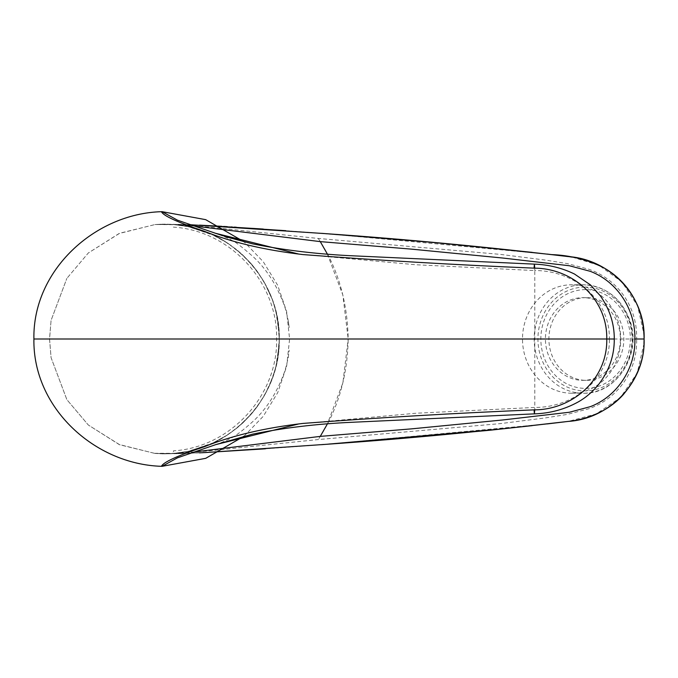<?xml version="1.0" encoding="UTF-8"?>
<svg xmlns="http://www.w3.org/2000/svg" width="678" height="678" viewBox="0 0 678 678"><rect width="100%" height="100%" fill="white"/><g stroke="black" fill="none" stroke-linecap="round" stroke-linejoin="round"><path stroke-width="0.51" stroke-dasharray="3.39 2.54" d="M298.905 254.097L415.614 264.734L534.789 270.564L534.789 407.436L415.58 413.266L298.905 423.903M244.088 436.174L263.276 416.267L277.726 392.621L286.625 366.434L289.599 339L286.616 311.524L277.692 285.302L263.284 261.75L244.114 241.834M289.599 339L609.378 339.017C610.158 379.443 572.91 407.707 534.789 407.436L534.756 409.826M534.756 268.174L534.789 270.564C573.037 270.251 610.175 298.727 609.378 339.008M586.377 297.65A41.35 37.476 -90 0 0 548.9 339A41.35 37.476 -90 0 0 586.377 380.35A41.35 37.476 -90 0 0 623.853 339A41.35 37.476 -90 0 0 586.377 297.65L582.91 297.65A41.35 37.476 -90 0 0 545.434 339A41.35 37.476 -90 0 0 582.91 380.35A41.35 37.476 -90 0 0 620.378 339A41.35 37.476 -90 0 0 582.91 297.65M571.63 393.215L583.3 393.215C616.946 394.596 642.736 353.094 629.591 319.626C620.802 297.617 605.378 286.006 583.3 284.785A54.215 49.13 -90 0 0 534.171 339A54.215 49.13 -90 0 0 583.3 393.215A54.215 49.13 -90 0 0 632.438 339A54.215 49.13 -90 0 0 583.3 284.785L571.63 284.785A54.215 49.13 -90 0 0 522.501 339A54.215 49.13 -90 0 0 571.63 393.215A54.215 49.13 -90 0 0 620.76 339A54.215 49.13 -90 0 0 571.63 284.785M585.597 289.616A49.384 44.756 -90 0 0 546.841 363.696A49.384 44.756 -90 0 0 624.362 363.696A49.384 44.756 -90 0 0 585.597 289.616M154.931 453.446L164.423 453.853L155.262 453.311L173.593 453.311C231.461 449.946 280.421 396.961 279.099 339C280.463 281.124 231.376 227.969 173.593 224.689L155.245 224.511L173.61 224.503C231.486 227.791 280.65 281.031 279.285 339C280.607 397.054 231.571 450.124 173.61 453.497L155.245 453.489L119.43 444.7L88.343 425.038L66.868 399.639L51.079 357.628L49.519 339L51.079 320.372L66.868 278.361L51.07 320.389L49.57 339L51.079 357.653L66.859 399.63L88.309 425.013L119.353 444.531L154.931 453.446L173.136 453.523C169.627 453.887 199.264 452.107 225.028 449.234L318.245 439.547L500.22 423.631L545.256 417.936L567.393 414.394L588.902 408.724C617.861 398.571 637.583 371.061 636.625 339.008L348.178 339L342.873 382.909L327.372 423.945M194.713 226.096L173.61 224.503L173.399 227.147C230.215 230.512 277.811 282.277 276.632 339C277.836 395.91 230.02 447.488 173.399 450.853L173.61 453.497C231.588 450.133 280.582 397.054 279.285 339L279.141 344.577L275.853 366.849L272.395 378.171L264.962 394.537L257.072 406.885L252.089 413.207L237.953 427.233L228.088 434.598L211.494 443.768L187.611 451.489L173.297 453.506M173.61 224.503C231.588 227.867 280.582 280.946 279.285 339L279.141 333.423L275.853 311.151L272.395 299.829L264.962 283.463L257.072 271.115L252.089 264.793L242.987 255.216L228.088 243.402L211.494 234.232L187.611 226.511L173.297 224.494L154.931 224.554L119.353 233.469L88.309 252.987L66.859 278.37L88.343 252.953L119.447 233.291L155.245 224.511L164.423 224.147L199.527 225.138M318.245 238.453C337.483 267.217 347.458 300.735 348.178 339L279.277 339L277.488 318.796L274.793 307.219L272.107 299.04L264.056 281.862L257.343 271.48L251.123 263.666L242.817 255.055L236.376 249.479L226.867 242.605L214.18 235.486L188.95 226.816L173.136 224.477C169.627 224.113 199.264 225.893 225.028 228.766L318.245 238.453L500.22 254.369L545.256 260.064L567.393 263.606L588.902 269.276C617.861 279.429 637.583 306.939 636.625 338.992L644.1 339M173.297 224.494L187.611 226.511M327.372 254.055L342.873 295.091L348.187 339C347.458 377.265 337.483 410.783 318.245 439.547M263.225 229.054L325.762 233.647L547.087 254.064M562.723 255.911L569.673 256.776M154.931 224.554L164.423 224.147L190.815 224.757M572.325 257.157L599.123 265.386L621.946 281.946L637.6 305.871L643.964 334.135M325.762 233.647L326.677 233.715M187.611 451.489L173.136 453.523L188.95 451.184L214.18 442.514L226.867 435.395L236.376 428.521L242.817 422.945L251.123 414.334L257.343 406.52L264.056 396.138L269.242 385.968L274.793 370.781L277.488 359.204L279.277 339L276.632 339M194.705 451.904L173.61 453.497M564.605 421.86L568.13 421.428L596.259 413.944L620.48 397.545L637.21 373.053L643.973 343.746M263.225 448.946L325.762 444.353L547.256 423.92M178.051 453.667L199.527 452.862M325.762 444.353L326.677 444.285M584.987 287.091A51.909 47.053 -90 0 0 544.239 364.959A51.909 47.053 -90 0 0 625.726 364.959A51.909 47.053 -90 0 0 584.987 287.091M279.141 333.423L279.277 339L348.195 339M213.536 232.647C223.316 236.071 229.579 238.766 232.351 240.715C234.766 241.36 241.817 246.792 253.496 257.021C267.098 269.675 277.565 286.379 284.896 307.151C287.353 315.617 288.777 322.499 289.159 327.805L288.218 320.194M288.218 357.806L289.159 350.195C288.777 355.501 287.353 362.383 284.896 370.849C277.565 391.621 267.098 408.326 253.496 420.979C242.173 431.072 234.232 436.996 229.673 438.759C226.596 440.539 221.223 442.734 213.536 445.353M586.377 380.35L582.91 380.35M277.488 318.796L275.853 311.151M272.395 299.829L274.793 307.219M264.962 283.463L269.234 292.032M252.089 264.793L257.072 271.115M237.953 250.767L242.987 255.216M211.494 234.232L211.468 234.224C212.57 234.859 214.723 235.3 224.537 241.131L228.088 243.402M264.056 281.862L257.335 271.48M251.123 263.666L242.817 255.055M272.107 299.049L269.361 292.311M236.385 249.479L226.867 242.605M214.18 235.486C212.028 234.181 197.942 228.444 188.959 226.799M405.953 240.02L532.179 252.352M423.292 241.478L338.305 234.58M321.635 233.342L289.387 230.952M183.009 224.477L229.935 226.825M229.884 226.825L227.299 226.664M226.028 226.579L232.13 226.961M231.461 226.918L226.079 226.588M223.681 226.444L234.342 227.105M236.359 227.232L221.74 226.325M199.688 225.147L161.966 224.172M178.051 224.333L204.9 225.401L159.991 224.232M200.417 225.181L164.449 224.147M288.277 230.867L426.309 241.809M275.853 366.849L277.488 359.204M274.793 370.781L272.395 378.171M269.234 385.968L264.962 394.537M257.072 406.885L252.089 413.207M242.987 422.784L237.953 427.233M228.088 434.598L211.494 443.768M279.277 339L279.141 344.577M257.335 406.52L264.056 396.138M242.817 422.945L251.123 414.334M269.361 385.689L272.107 378.951M226.867 435.395L236.385 428.521M188.959 451.201C197.942 449.556 212.028 443.819 214.18 442.514M289.387 447.048L321.219 444.692M339.898 443.302L406.334 437.98M532.222 425.64L405.953 437.98M161.966 453.828L178.941 453.65L229.893 451.175M229.935 451.175L183.009 453.523M159.991 453.768L204.9 452.599M161.584 453.819L163.254 453.853M164.449 453.853L202.12 452.743M265.412 448.794L285.904 447.31M426.309 436.191L288.277 447.133"/><path stroke-width="1.02" d="M244.114 241.834L205.688 219.655L162.067 211.672L177.399 220.147L215.502 233.283L298.905 254.097M298.905 423.903L215.731 444.632L177.475 457.828L162.067 466.328L205.722 458.328L244.088 436.174M534.052 268.141C455.447 264.869 378.477 260.352 303.142 254.597C264.861 250.157 231.935 242.393 204.366 231.308C177.492 222.282 163.178 215.74 161.44 211.689C94.979 213.562 32.569 270.208 33.9 339L606.768 339C607.547 298.82 572.749 268.157 534.052 268.141L534.408 264.14L534.756 268.174M534.052 409.859C572.3 409.97 607.649 379.349 606.768 339L614.285 339.008C614.378 355.56 609.208 370.637 598.784 384.24C592.801 391.647 585.995 397.52 578.385 401.842C564.859 409.343 550.197 413.351 534.408 413.86L534.052 409.859C455.37 413.131 378.383 417.648 303.091 423.411C264.852 427.843 231.918 435.615 204.281 446.726C177.467 455.726 163.186 462.26 161.44 466.311C94.649 464.269 32.697 407.834 33.9 339M161.44 466.311L162.067 466.328M534.756 409.826L534.408 413.86L351.662 422.292C316.821 423.869 283.819 427.818 252.648 434.132L215.731 444.632M162.067 211.672L161.44 211.689M643.964 334.135L644.1 339L634.896 339C635.557 309.999 617.743 281.845 590.394 271.361L569.393 265.751L502.83 258.038L411.716 249.157L320.27 241.622L327.372 254.055M320.27 241.622L194.713 226.096M547.087 254.064L562.723 255.911M199.527 225.138L263.225 229.054M569.673 256.776L572.325 257.157M643.973 343.746L644.1 339C645.685 295.515 609.005 259.038 568.189 256.581C486.092 246.851 405.588 239.224 326.677 233.715L190.815 224.757M327.372 423.945L320.27 436.378L411.716 428.843L502.83 419.962L569.393 412.249L590.394 406.639C617.65 396.257 635.574 367.993 634.896 339M320.27 436.378L194.705 451.904M547.256 423.92L564.605 421.86M199.527 452.862L263.225 448.946M325.754 444.353L503.898 428.733L569.045 421.309C580.995 419.919 592.225 416.411 602.734 410.783C610.446 406.622 617.26 401.283 623.175 394.774C637.718 377.239 644.693 358.645 644.1 339C645.685 382.485 609.005 418.962 568.189 421.419C486.092 431.149 405.588 438.776 326.677 444.285L204.9 452.599M215.502 233.283L228.681 237.537L252.648 243.868C285.302 250.428 319.889 254.47 356.408 255.979L534.408 264.132C548.587 264.632 561.935 267.929 574.461 274.014L590.419 284.879L600.445 295.964C609.751 309.456 614.361 323.804 614.285 339.008M532.179 252.352L423.292 241.478M338.305 234.58L321.635 233.342M227.299 226.664L226.028 226.579M232.13 226.961L231.461 226.918M226.079 226.588L223.681 226.444M234.342 227.105L236.359 227.232M221.74 226.325L199.688 225.147M644.1 339C643.863 319.88 638.566 303.303 628.209 289.269C621.412 280.217 613.098 272.963 603.267 267.505C587.14 259.572 569.91 255.267 551.595 254.589L443.293 243.283L325.754 233.647M285.904 230.69L200.417 225.181M321.219 444.692L339.898 443.302M406.334 437.98L490.253 430.208L532.222 425.64M202.12 452.743L265.412 448.794"/></g></svg>
